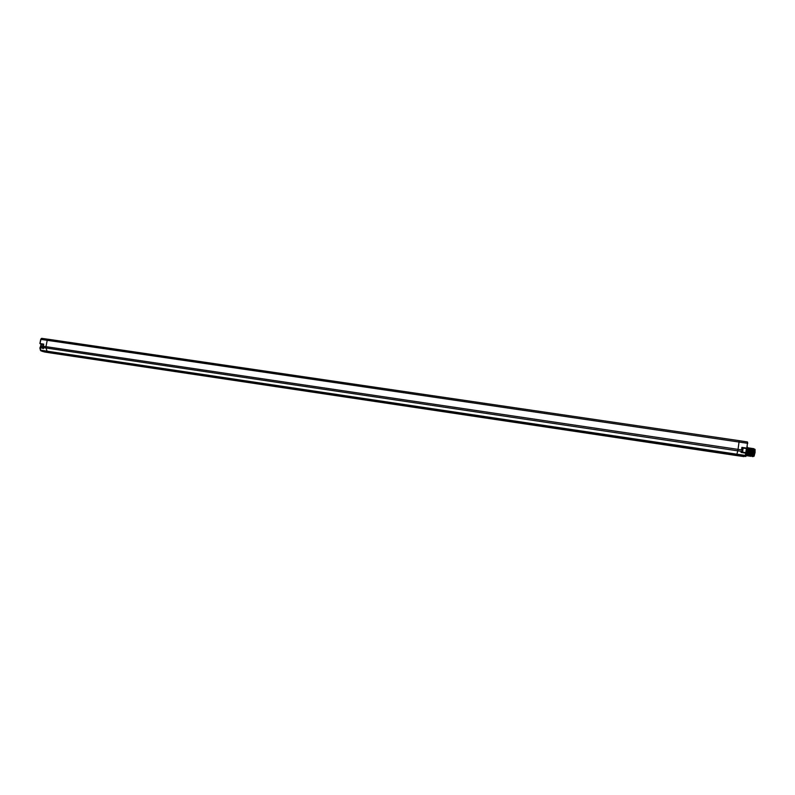 <?xml version="1.0" encoding="UTF-8"?>
<svg xmlns="http://www.w3.org/2000/svg" width="795" height="795" viewBox="0 0 795 795"><rect width="100%" height="100%" fill="white"/><g stroke="black" fill="none" stroke-linecap="round" stroke-linejoin="round"><path stroke-width="1.19" d="M743.255 441.305L747.459 441.96L747.747 443.362L747.459 441.96L739.072 440.659L47.968 339.217L47.213 340.31L739.042 442.04L739.092 440.668L44.898 338.799M42.99 351.489L41.012 350.853M40.247 347.624L41.141 344.315M42.612 351.489L41.966 351.161M40.515 347.654L41.251 346.56L40.803 347.534M41.251 346.56L41.27 344.384M41.141 338.64L39.919 343.529L43.526 344.424M40.883 344.106L39.889 343.51L40.952 344.136L40.565 347.663M43.208 346.252L43.735 344.136L40.038 343.519L40.843 339.376L47.213 340.31L45.981 346.66L738.028 449.374L739.042 442.04L747.449 443.282L746.773 448.41M741.874 447.396L747.101 448.122L746.058 452.713L741.427 451.908L745.929 452.663L745.869 453.22L741 452.395L741.268 451.331L737.76 450.825L738.028 449.374L741.536 449.9L741.874 447.396L746.704 448.4M746.903 448.062L747.191 445.866M746.078 450.606L746.386 449.036M747.171 446.76L747.211 451.302L745.819 456.499L744.647 456.25M747.449 447.217L747.519 451.381L746.127 456.121M40.813 350.764L40.058 347.604M43.407 348.309L43.258 347.534M746.207 453.12L745.312 455.406L745.929 452.663M43.586 348.528L40.088 347.604L40.316 350.088L46.806 351.142L736.915 454.203L735.544 455.416M741.596 451.222L741 452.395M747.747 447.764L748.333 448.042L748.294 451.54L747.37 455.833L748.333 451.55L748.165 447.804M746.565 455.714L747.767 448.589M749.844 448.648L750.42 448.35L750.391 451.848L749.466 456.141L750.43 451.858L750.301 448.122M749.119 455.277L750.42 448.35M748.423 455.167L749.297 448.698L749.695 451.749L748.721 456.032L749.447 453.796L749.725 448.241M747.807 455.068L748.602 448.599L748.989 451.64L748.025 455.933L749.039 451.649L749.029 448.142M747.419 455.306L748.333 448.042M748.443 448.459L748.87 447.903M749.138 448.559L749.606 448.012M751.832 452.067L751.673 448.32L751.792 452.057L750.818 456.35L751.832 452.067M750.142 456.241L751.136 451.958L750.997 448.221L750.162 456.25M751.722 456.171L752.517 448.648M751.027 456.062L751.822 448.549M750.321 455.952L751.126 448.45M751.235 448.847L751.692 448.33M751.941 448.946L752.398 448.43M750.54 448.748L750.997 448.221M753.024 456.618L753.789 448.638C754.226 450.785 753.988 453.418 753.084 456.539M752.239 456.559L753.243 452.276L753.094 448.529L752.259 456.559M754.415 449.066L753.749 455.555L754.177 448.966M753.123 456.38L753.918 448.857M752.418 456.27L753.223 448.748M753.918 454.372L753.402 456.171L754.058 456.27L755.061 452.594L755.071 449.384M752.636 449.046L753.094 448.529M753.789 448.638L753.332 449.145M754.147 454.005L754.435 449.145M753.67 455.465L753.849 454.909M753.412 456.151L753.779 455.376M40.138 347.604L41.102 344.255M41.698 338.352L44.848 338.789L41.698 338.352M40.843 339.376L41.638 338.342L40.843 339.376M43.506 344.563L40.952 344.136L41.38 345.994M40.724 339.385L39.889 343.51M44.441 351.956L40.923 350.824L47.312 351.847L45.991 347.972L43.337 347.554L43.318 346.272L45.981 346.66L45.991 347.972L737.76 450.825L736.915 454.203L745.312 455.406L745.044 456.062L736.657 454.879L47.312 351.847L50.84 352.98L735.584 455.416L743.911 456.598L745.64 455.306M43.546 344.334L43.318 346.272L43.735 344.136M745.799 452.643L746.445 448.539L742.113 447.973M44.639 351.996L50.979 353.01M744.259 456.429L50.91 353L40.952 350.834L39.839 348.041M43.328 348.011L40.098 347.604L43.328 348.011M741.834 449.97L742.132 447.804M742.083 448.201L742.679 448.291L742.172 451.828L741.477 451.729M743.037 448.787L742.669 451.471M43.159 347.842L43.457 344.801C42.185 345.865 42.075 346.888 43.119 347.832L43.159 347.842M42.741 347.326L43.069 345.139M750.102 453.895L749.447 453.796M747.25 454.969L747.538 455.535M749.347 455.287L749.625 455.843M751.911 455.714L752.577 455.813M754.544 449.304L755.081 449.384"/></g></svg>

